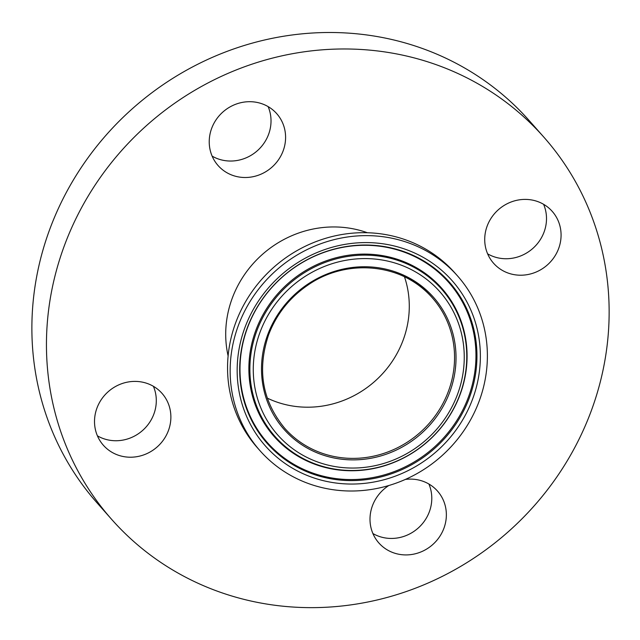 <?xml version="1.0" encoding="UTF-8"?>
<svg xmlns="http://www.w3.org/2000/svg" width="640" height="640" viewBox="0 0 640 640"><rect width="100%" height="100%" fill="white"/><g stroke="black" fill="none" stroke-linecap="round" stroke-linejoin="round"><path stroke-width="0.96" d="M267.272 398.112A98.496 92.856 138.5 0 0 374.744 381.384A98.496 92.856 138.5 0 0 404.464 276.752M408.208 242.768A131.88 124.328 138.5 0 0 255.232 293.696A131.88 124.328 138.5 0 0 259.992 450.696A131.88 124.328 138.5 0 0 441.136 456.44A131.88 124.328 138.5 0 0 457.544 275.936A131.88 124.328 138.5 0 0 408.208 242.768M367.376 232.736A104.68 98.68 138.5 0 0 367.04 232.616A104.68 98.68 138.5 0 0 262.272 254.52A104.68 98.68 138.5 0 0 228.112 355.936M275.752 418.376A104.68 98.68 138.5 0 0 276.16 418.592M457.544 275.936L454.944 273.008A131.88 124.328 138.5 0 0 405.616 239.832A131.88 124.328 138.5 0 0 252.632 290.76A131.88 124.328 138.5 0 0 257.392 447.76L259.992 450.696M405.344 479.44A39.152 36.912 -41.5 0 1 437.504 491.072A39.152 36.912 -41.5 0 1 443.432 529.512A39.152 36.912 -41.5 0 1 378.856 542.952A39.152 36.912 -41.5 0 1 388.816 485.52M372.904 533.536A39.152 36.912 138.5 0 0 428.856 513.04A39.152 36.912 138.5 0 0 428.888 484.016M118.016 455.096A39.152 36.912 -41.5 0 1 103.368 445.248A39.152 36.912 -41.5 0 1 108.24 391.664A39.152 36.912 -41.5 0 1 162.024 393.368A39.152 36.912 -41.5 0 1 163.432 439.976A39.152 36.912 -41.5 0 1 118.016 455.096M97.416 435.832A39.152 36.912 138.5 0 0 103.448 438.624A39.152 36.912 138.5 0 0 145.096 428.056A39.152 36.912 138.5 0 0 153.4 386.312M212.16 127.104A39.152 36.912 -41.5 0 1 276.736 113.664A39.152 36.912 -41.5 0 1 271.864 167.248A39.152 36.912 -41.5 0 1 218.088 165.544A39.152 36.912 -41.5 0 1 212.16 127.104M212.136 156.128A39.152 36.912 138.5 0 0 257.296 150.776A39.152 36.912 138.5 0 0 268.12 106.6M537.576 201.52A39.152 36.912 -41.5 0 1 552.224 211.368A39.152 36.912 -41.5 0 1 547.352 264.952A39.152 36.912 -41.5 0 1 493.576 263.248A39.152 36.912 -41.5 0 1 492.16 216.64A39.152 36.912 -41.5 0 1 537.576 201.52M487.616 253.832A39.152 36.912 138.5 0 0 532.776 248.48A39.152 36.912 138.5 0 0 543.6 204.304M543.872 137.168L529.296 120.696A288.48 271.96 138.5 0 0 421.376 48.12A288.48 271.96 138.5 0 0 86.744 159.536A288.48 271.96 138.5 0 0 97.144 502.968L111.72 519.448A288.48 271.96 138.5 0 0 507.984 532.008A288.48 271.96 138.5 0 0 543.872 137.168A288.48 271.96 138.5 0 0 435.952 64.6A288.48 271.96 138.5 0 0 101.312 176.016A288.48 271.96 138.5 0 0 111.72 519.448M447.176 394.456A98.496 92.856 -41.5 0 1 284.72 428.272C262.264 400.984 256.896 369.824 268.616 334.776C276.432 314.256 289.512 297.704 307.856 285.128C346.872 257.72 403.264 263.472 432.264 297.744A98.496 92.856 -41.5 0 1 447.176 394.456M395.416 272.968A98.496 92.856 -41.5 0 1 432.264 297.744M448.56 395.16A99.736 94.024 138.5 0 0 346.248 268.44A99.736 94.024 138.5 0 0 281.488 426.344A99.736 94.024 138.5 0 0 448.56 395.16M456.152 397.856A108.168 101.976 -41.5 0 1 274.952 431.68A108.168 101.976 -41.5 0 1 345.192 260.416A108.168 101.976 -41.5 0 1 456.152 397.856M246.512 323.504A124.68 117.536 138.5 0 0 374.408 481.928A124.68 117.536 138.5 0 0 455.376 284.52A124.68 117.536 138.5 0 0 246.512 323.504M248.8 323.976A121.64 114.672 -41.5 0 1 403.928 251.616A121.64 114.672 -41.5 0 1 467.84 401.656A121.64 114.672 -41.5 0 1 312.72 474.008A121.64 114.672 -41.5 0 1 248.8 323.976M249.056 323.792A120.976 114.048 -41.5 0 1 403.328 251.832A120.976 114.048 -41.5 0 1 466.896 401.048A120.976 114.048 -41.5 0 1 312.616 473.008A120.976 114.048 -41.5 0 1 249.056 323.792M458.44 398.328A111.208 104.832 138.5 0 0 344.368 257.024A111.208 104.832 138.5 0 0 272.16 433.096A111.208 104.832 138.5 0 0 458.44 398.328M257.256 326.704A111.872 105.464 -41.5 0 1 399.92 260.16A111.872 105.464 -41.5 0 1 458.696 398.144A111.872 105.464 -41.5 0 1 316.032 464.688A111.872 105.464 -41.5 0 1 257.256 326.704"/></g></svg>
